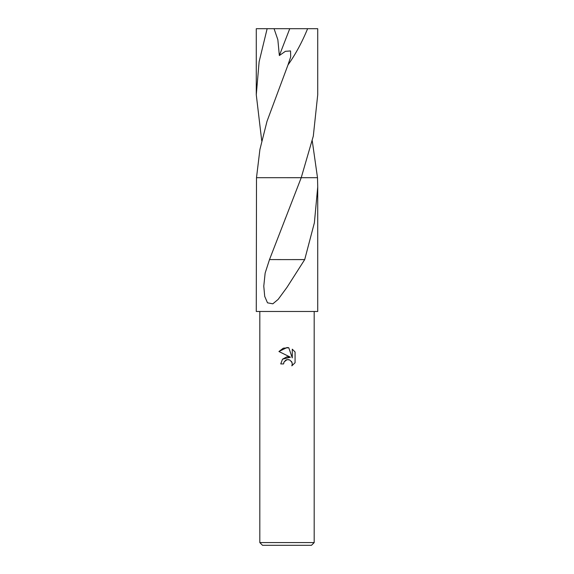 <?xml version="1.0" encoding="UTF-8"?>
<svg xmlns="http://www.w3.org/2000/svg" width="574" height="574" viewBox="0 0 574 574"><rect width="100%" height="100%" fill="white"/><g stroke="black" fill="none" stroke-linecap="round" stroke-linejoin="round"><path stroke-width="0.86" d="M287 359.668L284.058 361.964L283.599 363.93L280.743 363.93L282.516 359.166L287 356.784L290.466 357.207L278.921 351.518L287 347.535L288.751 347.722L292.281 357.875L292.281 349.179L295.079 352.013L295.079 362.739L291.829 365.846L292.288 363.909L291.958 362.244L289.612 359.898L287 359.668L288.571 359.611M314.186 542.581L311.474 545.3L262.526 545.3L259.814 542.581L314.186 542.581L314.186 311.474M317.501 177.696L317.723 186.937L314.38 222.791L304.708 259.591L287 287.323L278.146 299.398L272.829 303.818L267.491 302.821L264.707 296.349L263.775 286.153L265.145 273.081L269.5 259.584L301.221 177.703L317.501 177.696L312.263 140.852M287 177.703L301.221 177.703L313.304 136.138L317.723 94.767L317.723 28.7L307.614 28.7C302.003 42.361 295.452 54.458 287.969 64.977L266.996 121.344L259.907 149.534L256.499 177.696L301.228 177.696M301.221 177.696L256.499 177.696L256.277 311.474L317.723 311.474L317.723 186.937M283.599 363.93L283.893 362.345M291.456 361.355L292.288 363.909L291.829 365.846L295.079 362.739M290.466 357.207L282.487 359.202M284.058 361.964L285.83 360.113M286.283 359.891L286.892 359.697M295.079 352.013L292.281 349.179M288.751 347.722L283.262 348.203L278.921 351.518M292.066 259.606L269.751 259.584M304.536 259.591L292.094 259.591L304.536 259.591M261.737 140.852L256.277 94.767L256.277 28.7L274.056 28.7L277.852 39.728L279.351 55.542L285.4 51.316L290.552 50.935L290.674 56.891L287.969 64.977M256.277 94.767L259.125 61.741L267.14 28.7M274.056 28.7L307.614 28.7M289.748 28.7L279.351 55.542M285.199 218.802L285.443 218.192M259.814 311.474L259.814 542.581"/></g></svg>
